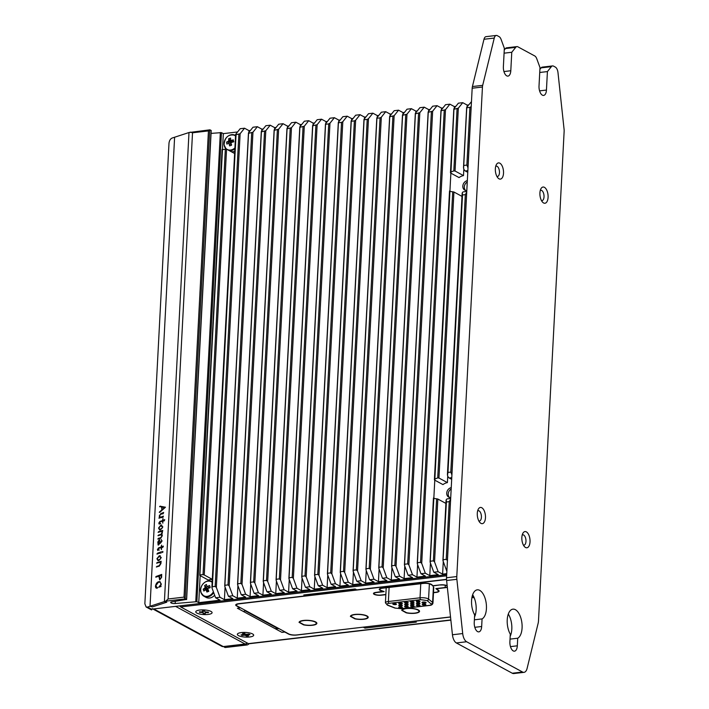 <?xml version="1.0" encoding="UTF-8"?>
<svg xmlns="http://www.w3.org/2000/svg" width="709" height="709" viewBox="0 0 709 709"><rect width="100%" height="100%" fill="white"/><g stroke="black" fill="none" stroke-linecap="round" stroke-linejoin="round"><path stroke-width="1.06" d="M451.243 487.659A5.193 4.272 -61.6 0 0 446.732 493.127A5.193 4.272 -61.6 0 0 448.753 497.169A5.193 4.272 -61.6 0 0 450.729 497.594M451.172 489.042A5.193 4.272 -61.6 0 0 448.212 493.934A5.193 4.272 -61.6 0 0 449.541 497.488M211.06 133.389L221.465 132.627L196.88 601.675L175.167 603.527A2.969 0.842 3 0 1 171.259 603.013L171.073 602.907A2.969 0.842 3 0 1 170.683 602.455A2.969 0.842 3 0 1 171.977 601.826L186.511 599.433L185.439 598.857L165.667 601.17L168.086 598.99L184.003 597.12L185.439 598.857M467.337 180.653A5.193 4.272 -61.6 0 0 462.817 186.112A5.193 4.272 -61.6 0 0 464.838 190.163A5.193 4.272 -61.6 0 0 466.814 190.588M467.266 182.027A5.193 4.272 -61.6 0 0 464.306 186.919A5.193 4.272 -61.6 0 0 465.627 190.473M466.735 192.139A4.458 2.189 83.3 0 0 466.682 192.236L465.326 194.647L462.507 194.975L462.312 192.751A4.458 2.189 -96.7 0 1 463.447 191.847L466.77 191.457M462.153 193.335L462.312 192.751M451.686 479.328L449.196 477.981A4.458 2.189 -96.7 0 1 447.503 475.314L447.423 474.454M447.503 475.314L447.964 472.424L450.791 472.097L451.872 474.8A4.458 2.189 83.3 0 0 451.917 474.95M466.682 192.236L451.872 474.8M447.751 476.058L447.406 482.607A10.989 9.04 -61.6 0 0 442.965 484.601L434.502 480.011L434.847 479.222L434.502 480.011M461.993 196.384L453.928 192.015L438.942 478.026L447.406 482.607M438.942 478.026L437.719 477.955A10.989 9.04 -61.6 0 0 434.847 479.222L449.949 191.182A10.989 9.04 -61.6 0 0 452.723 191.785L453.928 192.015M471.219 106.598L469.899 107.369L467.08 107.706L466.797 107.183L471.476 101.644M467.772 172.314L465.29 170.966A4.458 2.189 -96.7 0 1 463.597 168.299L466.797 107.183M463.597 168.299L463.509 167.439M464.049 165.41L466.876 165.082L467.958 167.785A4.458 2.189 83.3 0 0 468.002 167.936M471.157 106.669L467.958 167.785M458.324 108.176L454.239 109.204L453.964 108.681L458.377 103.177L462.738 102.672L458.324 108.176L455.036 171.011L463.5 175.602A10.989 9.04 -61.6 0 0 459.06 177.587L450.587 172.996L450.942 172.207L450.587 172.996M462.738 102.672L467.196 105.083L467.107 106.793M463.846 169.043L463.5 175.602M228.431 596.269L224.815 586.423L225.187 585.235L228.014 584.907L229.184 585.909L232.791 595.755L228.431 596.269L232.88 598.68L224.416 599.672L219.958 597.262L215.589 597.776L211.982 587.921L212.354 586.742L211.982 587.921M235.76 134.223L236.044 134.745L235.76 134.223L240.174 128.719L244.534 128.214L248.992 130.624L250.41 130.456M248.992 130.624L248.903 132.344M225.072 587.105L224.416 599.672M224.815 586.423L248.593 132.725L253.007 127.221L257.376 126.707L252.962 132.211L248.877 133.248L248.593 132.725M237.905 585.607L237.249 598.174L232.791 595.755M257.376 126.707L261.825 129.127L261.736 130.837M241.264 594.771L237.657 584.916L238.02 583.737L240.847 583.401L242.017 584.411L245.624 594.257L241.264 594.771L245.722 597.182L237.249 598.174M261.825 129.127L263.243 128.958M237.657 584.916L261.435 131.218L265.848 125.715L270.209 125.209L265.795 130.713L261.71 131.741L261.435 131.218M250.738 584.101L250.082 596.668L245.624 594.257M270.209 125.209L274.667 127.62L274.578 129.339M254.097 593.265L250.49 583.418L250.862 582.231L253.68 581.903L254.85 582.904L258.466 592.751L254.097 593.265L258.555 595.675L250.082 596.668M274.667 127.62L276.085 127.452M250.49 583.418L274.268 129.72L278.681 124.217L283.042 123.703L278.628 129.206L274.543 130.243L274.268 129.72M263.58 582.603L262.915 595.17L258.466 592.751M283.042 123.703L287.499 126.122L287.411 127.833M266.93 591.758L263.323 581.912L263.695 580.733L266.522 580.396L267.692 581.407L271.299 591.253L266.93 591.758L271.387 594.177L262.915 595.17M287.499 126.122L288.918 125.954M263.323 581.912L287.101 128.214L291.514 122.71L295.875 122.205L291.47 127.709L287.384 128.737L287.101 128.214M276.413 581.096L275.757 593.663L271.299 591.253M295.875 122.205L300.332 124.616L300.244 126.326M279.771 590.26L276.164 580.414L276.528 579.226L279.355 578.899L280.525 579.9L284.132 589.746L279.771 590.26L284.22 592.671L275.757 593.663M300.332 124.616L301.75 124.447M276.164 580.414L299.934 126.716L304.347 121.212L308.716 120.698L304.303 126.202L300.217 127.239L299.934 126.716M289.245 579.599L288.59 592.166L284.132 589.746M308.716 120.698L313.174 123.109L313.077 124.828M292.604 588.754L288.997 578.907L289.361 577.729L292.188 577.392L293.358 578.402L296.965 588.248L292.604 588.754L297.062 591.173L288.59 592.166M313.174 123.109L314.592 122.949M288.997 578.907L312.775 125.209L317.189 119.706L321.549 119.201L317.136 124.704L313.05 125.732L312.775 125.209M302.078 578.092L301.422 590.659L296.965 588.248M321.549 119.201L326.007 121.611L325.918 123.322M305.437 587.256L301.83 577.41L302.202 576.222L305.021 575.894L306.199 576.896L309.806 586.742L305.437 587.256L309.895 589.666L301.422 590.659M326.007 121.611L327.425 121.443M301.83 577.41L325.608 123.712L330.022 118.208L334.382 117.694L329.969 123.198L328.71 123.898L325.892 124.226L325.608 123.712M314.92 576.594L314.255 589.152L309.806 586.742M334.382 117.694L338.84 120.105L338.751 121.824M318.279 585.749L314.663 575.903L315.035 574.724L317.862 574.387L319.032 575.389L322.639 585.244L318.279 585.749L322.728 588.169L314.255 589.152M338.84 120.105L340.258 119.945M314.663 575.903L338.441 122.205L342.855 116.701L347.224 116.196L342.81 121.691L341.543 122.4L338.725 122.728L338.441 122.205M327.753 575.088L327.097 587.655L322.639 585.244M347.224 116.196L351.673 118.607L351.584 120.317M331.112 584.251L327.505 574.405L327.868 573.218L330.695 572.89L331.865 573.891L335.472 583.737L331.112 584.251L335.57 586.662L327.097 587.655M351.673 118.607L353.091 118.438M327.505 574.405L351.283 120.707L355.688 115.204L360.057 114.69L355.643 120.193L354.385 120.893L351.558 121.221L351.283 120.707M340.586 573.59L339.93 586.148L335.472 583.737M360.057 114.69L364.515 117.1L364.426 118.82M343.945 582.745L340.338 572.899L340.71 571.711L343.528 571.383L344.698 572.385L348.305 582.24L343.945 582.745L348.403 585.155L339.93 586.148M364.515 117.1L365.933 116.941M340.338 572.899L364.116 119.201L368.529 113.697L372.89 113.183L368.476 118.687L367.218 119.396L364.391 119.724L364.116 119.201M353.428 572.083L352.763 584.65L348.305 582.24M372.89 113.183L377.348 115.602L377.259 117.313M356.778 581.247L353.171 571.401L353.543 570.213L356.361 569.885L357.54 570.887L361.147 580.733L356.778 581.247L361.236 583.658L352.763 584.65M377.348 115.602L378.766 115.434M353.171 571.401L376.949 117.703L381.362 112.199L385.723 111.685L381.318 117.189L380.051 117.889L377.232 118.217L376.949 117.703M366.261 570.577L365.605 583.144L361.147 580.733M385.723 111.685L390.18 114.096L390.092 115.815M369.619 579.74L366.004 569.894L366.376 568.707L369.203 568.379L370.373 569.38L373.98 579.226L369.619 579.74L374.068 582.151L365.605 583.144M390.18 114.096L391.598 113.927M366.004 569.894L389.782 116.196L394.195 110.693L398.564 110.179L394.151 115.682L390.065 116.719L389.782 116.196M379.093 569.079L378.438 581.646L373.98 579.226M398.564 110.179L403.022 112.598L402.925 114.309M382.452 578.243L378.845 568.388L379.209 567.209L382.036 566.881L383.206 567.882L386.813 577.729L382.452 578.243L386.91 580.653L378.438 581.646M403.022 112.598L404.44 112.43M378.845 568.388L402.623 114.69L407.037 109.186L411.397 108.681L406.984 114.184L402.898 115.212L402.623 114.69M391.926 567.572L391.271 580.139L386.813 577.729M411.397 108.681L415.855 111.091L415.766 112.811M395.285 576.736L391.678 566.89L392.05 565.702L394.869 565.374L396.039 566.376L399.654 576.222L395.285 576.736L399.743 579.147L391.271 580.139M415.855 111.091L417.273 110.923M391.678 566.89L415.456 113.192L419.87 107.688L424.23 107.174L419.817 112.678L415.74 113.715L415.456 113.192M404.768 566.074L404.103 578.641L399.654 576.222M424.23 107.174L428.688 109.594L428.599 111.304M408.118 575.229L404.511 565.383L404.883 564.204L407.71 563.868L408.88 564.878L412.487 574.724L408.118 575.229L412.576 577.649L404.103 578.641M428.688 109.594L430.106 109.425M404.511 565.383L428.289 111.685L432.703 106.182L437.072 105.676L432.658 111.18L428.573 112.208L428.289 111.685M417.601 564.568L416.945 577.135L412.487 574.724M437.072 105.676L441.521 108.087L441.432 109.798M420.96 573.732L417.353 563.885L417.716 562.698L420.543 562.37L421.713 563.371L425.32 573.218L420.96 573.732L425.418 576.142L416.945 577.135M441.521 108.087L442.939 107.919M417.353 563.885L441.131 110.187L445.536 104.684L449.905 104.17L445.491 109.673L441.406 110.71L441.131 110.187M430.434 563.07L429.778 575.637L425.32 573.218M449.905 104.17L454.363 106.589L454.274 108.3M450.871 173.156L449.923 191.173M434.785 480.161L433.837 498.188M430.186 562.379L433.855 498.188A10.989 9.04 -61.6 0 0 436.629 498.799L437.843 499.03L434.546 561.874L438.153 571.72L433.793 572.225L430.186 562.379L430.558 561.2L433.376 560.863L434.546 561.874M433.793 572.225L438.251 574.644L429.778 575.637M445.908 503.399L437.843 499.03M443.276 561.563L442.611 574.13L438.153 571.72M450.64 499.154A4.458 2.189 83.3 0 0 450.587 499.251L449.24 501.653L446.413 501.99L446.227 499.756A4.458 2.189 -96.7 0 1 447.352 498.861L450.676 498.471M446.626 570.727L443.019 560.881L443.391 559.693L446.209 559.366L447.432 560.491M446.067 500.35L446.227 499.756M443.019 560.881L446.413 501.99M450.587 499.251L447.388 560.367M446.688 574.636L151.451 609.191A4.458 3.66 118.4 0 1 150.184 609.102L151.664 609.908A4.458 3.66 118.4 0 1 151.044 609.651L146.116 606.984L144.858 603.776L168.99 143.253C169.309 140.621 170.355 138.875 172.136 138.033L174.609 137.227L150.024 606.275L152.382 606.904L150.024 606.275L174.609 137.227L188.993 132.53L164.408 601.578L188.993 132.53L210.024 129.809L208.437 130.917L192.52 132.778L168.086 598.99M146.116 606.984L147.552 607.081L165.667 601.17M151.708 609.164L151.664 609.908M192.52 132.778L190.251 132.122M210.024 129.809L211.078 130.642M200.16 575.646L198.742 602.677L196.88 601.675M221.465 132.627L223.326 133.629L199.876 575.495L208.349 580.077A10.989 9.04 -61.6 0 1 212.301 579.519M198.742 602.677L220.047 600.186L215.589 597.776M166.775 602.207L164.408 601.578L166.775 602.207L152.382 606.904L166.775 602.207M446.741 573.652L442.611 574.13M244.534 128.214L240.121 133.717L236.044 134.745L212.354 586.742L215.173 586.414L216.351 587.415L219.958 597.262M234.626 153.516L226.561 149.147L204.245 574.981L203.031 574.671A10.989 9.04 -61.6 0 0 200.213 574.999L199.876 575.495M204.245 574.981L212.31 579.35M226.561 149.147L225.338 149.165A10.989 9.04 118.4 0 1 222.511 149.493M223.326 133.629L237.577 131.963M454.363 106.589L455.781 106.421M467.196 105.083L468.614 104.914M231.054 142.624A5.193 4.272 -61.6 0 0 230.806 143.156M207.702 588.851A5.193 4.272 118.4 0 1 208.038 588.302M455.036 171.011L453.813 170.94A10.989 9.04 -61.6 0 0 450.942 172.207L453.964 108.681M162.503 527.026L160.819 525.732L158.878 528.001L159.702 529.331L161.936 528.347L162.503 527.026M159.738 529.339L161.936 528.347M162.007 528.365L162.574 527.044L160.89 525.75M159.587 529.96L158.594 528.09L160.943 525.13L161.847 525.077M162.857 526.911L160.518 529.907L158.524 528.072L160.872 525.103L162.857 526.911M160.899 557.691L159.215 556.397L157.274 558.665C157.859 560.394 158.878 560.509 160.331 559.011L160.97 557.708L159.286 556.414M160.092 556.352L159.215 556.397M158.134 560.004L160.402 559.029L160.97 557.708M157.983 560.624L156.99 558.754L159.339 555.794L160.243 555.741M158.905 560.571L157.947 560.615L156.919 558.736L159.268 555.767L161.253 557.575L158.905 560.571M157.469 554.03L156.973 554.039L157.797 553.082L161.528 551.824M161.076 553.064L160.34 553.073M160.269 553.055L156.902 554.021L157.726 553.064L161.492 551.77L161.005 553.047L160.269 553.055M155.457 586.21C156.104 583.161 157.46 581.637 159.516 581.655L161.324 584.003L160.588 586.192L161.103 586.485L158.683 587.274L161.023 584.269C160.721 582.169 159.747 581.61 158.089 582.603L155.767 585.811L157.549 587.956C156.272 588.576 155.572 587.991 155.457 586.21L155.528 586.228C156.175 583.179 157.531 581.655 159.587 581.672L159.516 581.655M159.587 581.672L160.154 581.717M156.343 588.142L155.528 586.228M156.45 587.61L157.575 587.646M158.754 587.256L161.094 584.287L160.092 582.275M160.252 562.459L160.615 563.682L159.25 565.64L157.806 566.11M156.689 567.023L156.973 566.278M156.866 563.371L157.141 562.636L161.067 561.253M156.813 562.99L157.38 562.423M161.989 535.738L160.908 534.852L157.956 535.685L160.934 534.302L162.157 532.556L161.413 531.502L158.125 532.299L158.683 531.635L162.724 530.421L161.953 534.223L162.299 535.703L160.775 538.193L159.233 538.698C158.284 539.141 157.903 539.115 158.089 538.601L160.757 537.67L162.06 535.756L160.978 534.87M161.625 534.746L160.908 534.852M158.187 532.415L158.754 531.653L162.724 530.483M158.603 535.649L158.027 535.712L158.577 535.029L161.005 534.32L162.228 532.574L161.484 531.52M158.577 535.029L159.277 534.861M158.683 538.22L160.828 537.688L162.06 535.756M157.877 539.106L158.63 538.175M164.222 520.885L163.203 520.973M162.946 520.441L164.701 519.653M159.179 524.084L158.896 523.136L159.995 521.452L162.636 520.566L163.017 518.678M159.241 523.162L160.624 523.676L159.144 524.075L158.825 523.109L159.924 521.425L162.565 520.548L162.946 518.66L162.875 520.468L164.745 519.75L164.16 520.867L162.902 521.026L162.795 523.118L162.583 521.133L159.959 521.984L159.171 523.145L160.642 523.402M162.866 523.136L162.583 521.168M161.741 547.41L161.404 549.572L161.2 547.587L158.577 548.447L157.779 549.608L159.241 550.14L157.433 549.572L158.541 547.889L161.173 547.011L161.555 545.124L161.492 546.923L163.362 546.214L162.769 547.33L161.741 547.41M162.334 552.045L162.653 551.478L162.618 552.515L162.334 552.045M157.07 562.609L161.138 561.351L160.899 563.575L159.312 566.128L156.343 566.943L159.179 565.622L160.544 563.664L160.181 562.441L156.742 562.973M159.56 511.907L161.829 509.931L161.679 507.121L159.685 506.368L165.454 507.21L159.817 512.323L159.259 512.377L159.56 511.907M161.652 574.813L161.625 577.321L159.685 579.882L158.887 576.257L155.679 577.082L156.246 576.39L161.652 574.813M158.47 544.663L159.029 544.503L158.187 545.115L157.832 541.995L159.436 539.709L160.269 542.633L160.73 542.482L161.776 540.816L161.094 539.469L162.077 540.967L160.5 543.147L157.983 544.406L158.47 544.663M163.3 516.205L162.973 517.313L158.913 518.013L159.596 517.535L159.25 515.992L160.748 513.679L163.628 512.439L163.159 513.706L160.544 514.291L159.569 516.01L160.562 517.286L163.3 516.205M161.271 575.548L159.206 576.16L160.154 579.226L161.289 577.596L161.271 575.548M160.154 517.357L163.46 516.134M163.23 513.724L162.512 513.688M159.472 517.517L159.321 516.01L160.819 513.697L163.655 512.51M159.108 518.279L159.401 517.455M163.043 517.34L162.308 517.304M158.586 543.076L159.95 542.74C160.172 540.701 159.702 540.001 158.532 540.657L158.586 543.076M162.086 509.744L164.656 507.662L161.989 507.121L161.971 509.842L164.585 507.644M159.33 512.394L161.9 509.948L161.679 507.13M161.324 506.439L165.454 507.219M159.702 506.784L160.482 506.111M158.745 543.129L160.021 542.757L159.481 540.338M158.054 544.423L159.029 544.547M160.34 542.607L161.847 540.834L161.28 539.744M158.258 545.132L157.903 542.013L159.596 539.744M162.689 552.533L162.893 551.478M159.631 579.28L161.36 577.613L161.271 575.584M156.529 577.046L155.75 577.099L156.317 576.408L161.732 574.405M159.755 579.9L158.887 576.302M162.84 547.348L161.812 547.428M161.563 546.905L163.309 546.107M157.788 550.547L157.504 549.59L158.612 547.906L161.244 547.029L161.625 545.141M157.85 549.626L159.25 549.9M161.475 549.599L161.2 547.632M179.767 605.876A3.563 1.755 83.3 0 0 180.706 606.939L248.434 643.63A3.563 1.755 83.3 0 0 249.027 643.754L450.862 620.127M245.305 610.396A3.27 2.685 118.4 0 1 243.347 611.45L276.023 629.149A3.27 2.685 -61.6 0 0 277.644 628.413M276.102 627.58L276.023 629.149L281.96 632.366A3.27 2.685 118.4 0 0 283.919 631.311M296.61 634.954L296.601 635.051A5.938 1.693 3 0 1 288.501 634.041L288.51 633.802M363.354 627.137L296.601 635.051M414.694 621.128L416.325 622.112L364.984 628.121L363.354 627.243M364.984 628.121A3.27 1.604 -96.7 0 1 364.08 627.057M414.694 621.226L450.534 617.034M474.294 614.251L475.544 614.109M446.519 579.35L356.76 589.853L355.129 588.975L303.789 594.984L305.419 595.87L238.676 603.678A5.938 1.693 3 0 0 235.716 604.981A5.938 1.693 3 0 0 236.514 605.885L240.227 607.897L237.4 608.233L243.347 611.45M305.464 594.966L305.419 595.87M241.423 632.561A8.162 2.322 3 0 1 252.572 633.943A8.162 2.322 3 0 1 249.595 636.983A8.162 2.322 3 0 1 238.454 635.601A8.162 2.322 3 0 1 241.423 632.561M199.841 610.032A8.162 2.322 3 0 1 210.981 611.424A8.162 2.322 3 0 1 208.003 614.464A8.162 2.322 3 0 1 196.863 613.072A8.162 2.322 3 0 1 199.841 610.032M281.96 632.366L284.788 632.038L288.501 634.041M355.404 589.117L304.329 595.099A3.27 1.604 -96.7 0 1 303.789 594.984M208.118 588.541A7.001 5.761 -61.6 0 0 207.427 589.968M432.712 585.483L431.045 584.597A5.344 1.524 -177 0 0 423.362 583.427L382.523 588.213A5.344 1.524 -177 0 0 379.864 589.374A5.344 1.524 -177 0 0 381.114 590.437L384.189 591.634L376.346 592.556A4.6 1.312 -177 0 0 374.06 593.557A4.6 1.312 -177 0 0 376.328 594.816A4.6 1.312 -177 0 0 380.955 595.046L385.856 594.47M440.537 584.845L432.685 585.953M433.509 592.511L435.831 592.245A5.344 1.524 -177 0 0 438.171 590.508L435.884 588.612L445.128 587.531A4.6 1.312 -177 0 0 447.282 586.822M442.85 584.978L443.737 584.872M445.261 585.093L445.128 587.531M447.202 586.095A4.6 1.312 -177 0 0 440.528 585.04M414.809 613.099A8.313 2.366 -177 0 0 418.957 611.282A8.313 2.366 -177 0 0 414.854 608.996A8.313 2.366 -177 0 0 406.496 608.588A8.313 2.366 -177 0 0 402.349 610.405L406.647 612.727A8.313 2.366 -177 0 0 414.809 613.099M402.402 609.501L402.349 610.405M363.469 619.108A8.313 2.366 -177 0 0 367.617 617.291A8.313 2.366 -177 0 0 363.513 615.013A8.313 2.366 -177 0 0 355.156 614.597A8.313 2.366 -177 0 0 351.008 616.413L355.306 618.735A8.313 2.366 -177 0 0 363.469 619.108M351.052 615.509L351.008 616.413M312.128 625.116A8.313 2.366 -177 0 0 316.276 623.3A8.313 2.366 -177 0 0 312.173 621.022A8.313 2.366 -177 0 0 303.815 620.614A8.313 2.366 -177 0 0 299.668 622.422L303.957 624.744A8.313 2.366 -177 0 0 312.128 625.116M299.712 621.518L299.668 622.422M350.414 616.343L354.872 618.842A8.907 2.535 -177 0 0 363.77 619.267A8.907 2.535 -177 0 0 368.21 617.317A8.907 2.535 -177 0 0 363.814 614.88A8.907 2.535 -177 0 0 354.854 614.437A8.907 2.535 -177 0 0 350.414 616.387A8.907 2.535 -177 0 0 350.414 616.431M299.074 622.36L303.532 624.851A8.907 2.535 -177 0 0 312.43 625.276A8.907 2.535 -177 0 0 316.87 623.326A8.907 2.535 -177 0 0 312.474 620.889A8.907 2.535 -177 0 0 303.514 620.446A8.907 2.535 -177 0 0 299.074 622.396A8.907 2.535 -177 0 0 299.074 622.44M401.764 610.334L406.213 612.833A8.907 2.535 -177 0 0 415.111 613.258A8.907 2.535 -177 0 0 419.551 611.309A8.907 2.535 -177 0 0 415.155 608.871A8.907 2.535 -177 0 0 406.195 608.428A8.907 2.535 -177 0 0 401.755 610.378A8.907 2.535 -177 0 0 401.755 610.414M446.519 579.483L446.519 579.545A5.938 1.693 -177 0 0 446.519 579.545L239.358 603.793A5.938 1.693 -177 0 0 236.398 605.096A5.938 1.693 -177 0 0 237.196 606.009L288.74 633.917A5.938 1.693 -177 0 0 296.841 634.927L450.525 616.936M475.571 614.003L474.25 614.162M433.5 592.706L436.124 592.405A5.938 1.693 -177 0 0 438.729 590.482L436.611 588.727L445.429 587.69A5.193 1.48 -177 0 0 447.326 587.238M383.294 591.288L376.054 592.387A5.193 1.48 -177 0 0 373.466 593.53A5.193 1.48 -177 0 0 376.027 594.948A5.193 1.48 -177 0 0 381.256 595.206L385.847 594.665M380.68 590.251L383.285 591.545M447.157 585.678A5.193 1.48 -177 0 0 440.227 584.881L433.004 585.723L431.604 584.562A5.938 1.693 -177 0 0 423.06 583.268L382.231 588.045A5.938 1.693 -177 0 0 379.271 589.347A5.938 1.693 -177 0 0 380.662 590.526M436.912 589.471A5.938 1.693 -177 0 0 437.4 589.374M474.161 597.687A8.162 2.322 3 0 1 471.91 597.581A8.162 2.322 -177 0 0 474.161 597.687M245.022 610.671A3.27 2.685 -61.6 0 0 245.456 610.981A3.27 2.685 -61.6 0 0 246.847 611.238M279.08 628.688A3.27 2.685 118.4 0 1 277.689 628.44L245.456 610.981M223.539 646.537L225.063 647.539L246.883 644.986L245.394 644.18A3.27 2.685 -61.6 0 0 247.406 643.072M247.113 642.903A3.27 2.685 118.4 0 1 245.101 644.02L223.282 646.573L153.764 608.925L175.584 606.372L245.101 644.02M152.94 609.022L221.757 646.298A3.563 2.933 -61.6 0 0 223.282 646.573M153.764 608.925A3.563 2.933 118.4 0 1 152.24 608.641M248.992 643.754A3.27 2.685 118.4 0 1 246.883 644.986M223.583 646.537L245.394 644.18M496.894 176.408A5.193 2.561 83.3 0 0 497.47 176.47A5.193 2.561 83.3 0 0 499.464 172.721A5.193 2.561 83.3 0 0 496.265 166.145A5.193 2.561 83.3 0 0 495.715 166.34M503.514 173.218A8.162 4.024 -96.7 0 1 497.957 177.959A8.162 4.024 -96.7 0 1 495.352 168.795A8.162 4.024 -96.7 0 1 496.389 164.585A8.162 4.024 -96.7 0 1 501.103 164.275A8.162 4.024 -96.7 0 1 503.514 173.218M541.454 200.541A5.193 2.561 83.3 0 0 542.03 200.603A5.193 2.561 83.3 0 0 544.025 196.854A5.193 2.561 83.3 0 0 540.825 190.278A5.193 2.561 83.3 0 0 540.276 190.473M548.084 197.359A8.162 4.024 -96.7 0 1 542.518 202.092A8.162 4.024 -96.7 0 1 539.912 192.928A8.162 4.024 -96.7 0 1 540.949 188.718A8.162 4.024 -96.7 0 1 545.664 188.408A8.162 4.024 -96.7 0 1 548.084 197.359M523.393 545.079A5.193 2.561 83.3 0 0 523.978 545.141A5.193 2.561 83.3 0 0 525.972 541.392A5.193 2.561 83.3 0 0 522.763 534.816A5.193 2.561 83.3 0 0 522.214 535.011M530.022 541.889A8.162 4.024 -96.7 0 1 524.465 546.63A8.162 4.024 -96.7 0 1 521.851 537.466A8.162 4.024 -96.7 0 1 522.896 533.257A8.162 4.024 -96.7 0 1 527.602 532.946A8.162 4.024 -96.7 0 1 530.022 541.889M478.832 520.947A5.193 2.561 83.3 0 0 479.417 521.009A5.193 2.561 83.3 0 0 481.411 517.251A5.193 2.561 83.3 0 0 478.203 510.684A5.193 2.561 83.3 0 0 477.653 510.879M485.461 517.756A8.162 4.024 -96.7 0 1 479.896 522.498A8.162 4.024 -96.7 0 1 477.29 513.334A8.162 4.024 -96.7 0 1 478.336 509.124A8.162 4.024 -96.7 0 1 483.042 508.814A8.162 4.024 -96.7 0 1 485.461 517.756M517.721 638.224L517.322 645.81A7.427 3.651 83.3 0 1 514.468 651.172A7.427 3.651 83.3 0 1 509.895 641.787L510.294 634.201A14.845 7.312 83.3 0 1 507.227 619.879A14.845 7.312 83.3 0 1 512.926 609.155A14.845 7.312 83.3 0 1 522.081 627.926A14.845 7.312 83.3 0 1 517.721 638.224L510.037 639.119M508.3 614.074A14.845 7.312 -96.7 0 1 511.809 629.122A14.845 7.312 -96.7 0 1 510.188 636.265M482.067 618.913L481.668 626.499A7.427 3.651 -96.7 0 1 478.823 631.87A7.427 3.651 -96.7 0 1 474.241 622.484L474.64 614.889A14.845 7.312 -96.7 0 1 471.574 600.567A14.845 7.312 -96.7 0 1 477.272 589.844A14.845 7.312 -96.7 0 1 486.427 608.614A14.845 7.312 -96.7 0 1 482.067 618.913L474.383 619.817M474.534 616.954A14.845 7.312 83.3 0 0 476.156 609.82A14.845 7.312 83.3 0 0 472.646 594.762M466.637 641.751L456.366 642.948A8.907 4.387 -96.7 0 1 452.439 634.759L462.702 633.562A8.907 4.387 83.3 0 0 466.637 641.751L522.551 672.026A8.907 4.387 83.3 0 0 524.031 672.345A8.907 4.387 83.3 0 0 527.097 668.427L538.131 623.326A8.907 4.387 83.3 0 0 538.494 620.8L564.142 131.262A5.938 2.925 83.3 0 0 564.089 129.428L557.983 72.575A5.938 2.925 83.3 0 0 555.36 67.116L553.552 66.132A5.938 2.925 83.3 0 0 552.559 65.919A5.938 2.925 83.3 0 0 551.363 66.664L547.419 71.582L546.444 90.061A7.427 3.651 -96.7 0 1 543.599 95.423A7.427 3.651 -96.7 0 1 539.017 86.037L539.992 67.559L536.766 58.75A5.938 2.925 83.3 0 0 534.746 55.949L517.898 46.829A5.938 2.925 83.3 0 0 516.914 46.608A5.938 2.925 83.3 0 0 515.709 47.352L511.765 52.271L510.799 70.749A7.427 3.651 83.3 0 1 507.945 76.111A7.427 3.651 83.3 0 1 503.372 66.726L504.338 48.247L501.112 39.447A5.938 2.925 83.3 0 0 499.101 36.646L497.293 35.663A5.938 2.925 83.3 0 0 496.3 35.45A5.938 2.925 83.3 0 0 494.262 38.064L483.99 39.261L472.416 86.542L482.687 85.346A5.938 2.925 83.3 0 0 482.448 87.021L456.791 576.559A8.907 4.387 83.3 0 0 456.871 579.315L446.608 580.511A8.907 4.387 -96.7 0 1 446.528 577.764L456.791 576.559M483.99 39.261A5.938 2.925 -96.7 0 1 486.028 36.655L496.3 35.45M504.241 50.047L505.446 48.558A5.938 2.925 -96.7 0 1 506.643 47.813L516.914 46.608M539.895 69.358L541.091 67.86A5.938 2.925 -96.7 0 1 542.296 67.125L552.559 65.919M524.031 672.345L513.759 673.55A8.907 4.387 -96.7 0 1 512.279 673.231L522.551 672.026M456.366 642.948L512.279 673.231M452.439 634.759L446.608 580.511M482.448 87.021L472.176 88.226L446.528 577.764M472.176 88.226A5.938 2.925 -96.7 0 1 472.416 86.542M494.262 38.064L482.687 85.346M462.702 633.562L456.871 579.315M547.419 71.582L539.726 72.478M511.765 52.271L504.081 53.175M425.63 604.36A1.826 0.523 3 0 1 425.799 604.485A1.826 0.523 3 0 1 424.771 605.061A1.826 0.523 3 0 1 422.475 604.733A1.826 0.523 3 0 1 422.316 604.298A1.826 0.523 3 0 1 423.867 604.024A1.826 0.523 3 0 1 425.63 604.36M422.972 604.077L425.178 604.192M419.755 605.052A1.826 0.523 3 0 1 419.923 605.176A1.826 0.523 3 0 1 418.895 605.752A1.826 0.523 3 0 1 416.591 605.424A1.826 0.523 3 0 1 416.44 604.99A1.826 0.523 3 0 1 417.982 604.706A1.826 0.523 3 0 1 419.755 605.052M417.087 604.768L419.303 604.883M413.879 605.743A1.826 0.523 3 0 1 414.047 605.858A1.826 0.523 3 0 1 413.019 606.434A1.826 0.523 3 0 1 410.715 606.106A1.826 0.523 3 0 1 410.564 605.681A1.826 0.523 3 0 1 412.106 605.397A1.826 0.523 3 0 1 413.879 605.743M411.211 605.451L413.427 605.566M407.994 606.425A1.826 0.523 3 0 1 408.171 606.549A1.826 0.523 3 0 1 407.134 607.126A1.826 0.523 3 0 1 404.839 606.798A1.826 0.523 3 0 1 404.679 606.363A1.826 0.523 3 0 1 406.23 606.089A1.826 0.523 3 0 1 407.994 606.425M405.335 606.142L407.542 606.257M402.118 607.117A1.826 0.523 3 0 1 402.287 607.241A1.826 0.523 3 0 1 401.259 607.817A1.826 0.523 3 0 1 398.954 607.489A1.826 0.523 3 0 1 398.804 607.055A1.826 0.523 3 0 1 400.346 606.771A1.826 0.523 3 0 1 402.118 607.117M399.451 606.833L401.666 606.948M419.746 601.179A1.826 0.523 3 0 1 419.923 601.303A1.826 0.523 3 0 1 418.886 601.879A1.826 0.523 3 0 1 416.591 601.551A1.826 0.523 3 0 1 416.431 601.117A1.826 0.523 3 0 1 417.982 600.833A1.826 0.523 3 0 1 419.746 601.179M417.087 600.886L419.294 601.01M413.87 601.861A1.826 0.523 3 0 1 414.038 601.985A1.826 0.523 3 0 1 413.01 602.561A1.826 0.523 3 0 1 410.715 602.233A1.826 0.523 3 0 1 410.555 601.808A1.826 0.523 3 0 1 412.106 601.524A1.826 0.523 3 0 1 413.87 601.861M411.211 601.578L413.418 601.693M407.994 602.553A1.826 0.523 3 0 1 408.162 602.677A1.826 0.523 3 0 1 407.134 603.253A1.826 0.523 3 0 1 404.83 602.925A1.826 0.523 3 0 1 404.679 602.49A1.826 0.523 3 0 1 406.222 602.207A1.826 0.523 3 0 1 407.994 602.553M405.326 602.269L407.542 602.384M402.118 603.244A1.826 0.523 3 0 1 402.287 603.368A1.826 0.523 3 0 1 401.259 603.944A1.826 0.523 3 0 1 398.954 603.616A1.826 0.523 3 0 1 398.804 603.182A1.826 0.523 3 0 1 400.346 602.898A1.826 0.523 3 0 1 402.118 603.244M399.451 602.951L401.657 603.075M396.234 603.926A1.826 0.523 3 0 1 396.411 604.05A1.826 0.523 3 0 1 395.374 604.626A1.826 0.523 3 0 1 393.078 604.298A1.826 0.523 3 0 1 392.919 603.873A1.826 0.523 3 0 1 394.47 603.589A1.826 0.523 3 0 1 396.234 603.926M393.575 603.643L395.782 603.758M419.755 603.111A1.826 0.523 3 0 1 419.923 603.235A1.826 0.523 3 0 1 418.895 603.811A1.826 0.523 3 0 1 416.591 603.483A1.826 0.523 3 0 1 416.44 603.058A1.826 0.523 3 0 1 417.982 602.774A1.826 0.523 3 0 1 419.755 603.111M417.087 602.827L419.303 602.942M413.87 603.802A1.826 0.523 3 0 1 414.047 603.926A1.826 0.523 3 0 1 413.01 604.502A1.826 0.523 3 0 1 410.715 604.174A1.826 0.523 3 0 1 410.555 603.74A1.826 0.523 3 0 1 412.106 603.456A1.826 0.523 3 0 1 413.87 603.802M411.211 603.519L413.418 603.634M407.994 604.493A1.826 0.523 3 0 1 408.162 604.609A1.826 0.523 3 0 1 407.134 605.185A1.826 0.523 3 0 1 404.839 604.857A1.826 0.523 3 0 1 404.679 604.431A1.826 0.523 3 0 1 406.222 604.148A1.826 0.523 3 0 1 407.994 604.493M405.326 604.201L407.542 604.316M402.118 605.176A1.826 0.523 3 0 1 402.287 605.3A1.826 0.523 3 0 1 401.259 605.876A1.826 0.523 3 0 1 398.954 605.548A1.826 0.523 3 0 1 398.804 605.114A1.826 0.523 3 0 1 400.346 604.839A1.826 0.523 3 0 1 402.118 605.176M399.451 604.892L401.666 605.007M425.834 602.402A2.065 0.585 3 0 1 426.029 602.544A2.065 0.585 3 0 1 424.868 603.191A2.065 0.585 3 0 1 422.263 602.818A2.065 0.585 3 0 1 422.094 602.331A2.065 0.585 3 0 1 423.84 602.012A2.065 0.585 3 0 1 425.834 602.402M423.246 602.03L424.913 602.118M235.539 135.986A7.941 6.532 -61.6 0 0 230.062 135.135A7.941 6.532 -61.6 0 0 224.15 144.671A7.941 6.532 -61.6 0 0 231.87 149.759A7.941 6.532 -61.6 0 0 234.918 147.906M228.715 138.689L231.267 141.889L233.155 141.277L230.638 140.01A14.809 6.363 -108.1 0 1 230.593 138.078A14.659 9.97 -171.8 0 0 229.636 138.361A14.659 9.97 -171.8 0 0 228.715 138.689A14.809 6.363 71.9 0 0 228.75 140.621A2.003 1.648 -61.6 0 0 228.316 141.321A14.809 5.512 173 0 0 226.623 142.057A14.659 10.732 57.4 0 0 226.871 144.078A14.809 5.512 -7 0 1 228.573 143.342A2.003 1.648 -61.6 0 0 229.131 143.714A14.809 6.363 71.9 0 0 229.601 145.877L231.48 145.265A14.809 6.363 -108.1 0 1 231.019 143.094A2.003 1.648 -61.6 0 0 231.444 142.403A14.809 5.512 -7 0 1 233.571 141.897A14.659 0.736 -98.2 0 1 233.323 139.877A14.809 5.512 173 0 0 231.196 140.382L233.828 141.72M229.601 145.877L231.48 145.248M231.613 144.671L229.796 143.971M228.75 140.621L231.329 142.403A1.648 1.356 -61.6 0 0 231.231 142.562L228.316 141.321M226.623 142.057L231.231 142.562M231.001 144.742L230.753 142.722M228.573 143.342L231.48 144.592M231.231 151.682A8.313 6.842 -61.6 0 0 234.741 151.265M231.196 140.382A2.003 1.648 -61.6 0 0 230.638 140.01M231.329 142.403L231.267 141.889M212.151 582.293A7.941 6.532 -61.6 0 0 205.229 582.089A7.941 6.532 -61.6 0 0 201.117 592.502A7.941 6.532 -61.6 0 0 209.926 595.418A7.941 6.532 -61.6 0 0 213.382 591.749M209.554 587.983L206.895 586.246A14.809 5.025 -120.1 0 1 206.443 584.491A14.659 11.087 174.6 0 0 205.53 584.987A14.659 11.087 174.6 0 0 204.662 585.528A14.809 5.025 59.9 0 0 205.105 587.282A2.003 1.648 -61.6 0 0 204.804 588.036A14.809 6.762 160.6 0 0 203.208 589.206A14.659 9.527 44.5 0 0 203.855 591.049A14.809 6.762 -19.4 0 1 205.45 589.879A2.003 1.648 -61.6 0 0 206.097 590.092A14.809 5.025 59.9 0 0 206.966 592.077A14.659 1.081 -28.6 0 1 207.852 591.563A14.659 1.081 -28.6 0 1 208.756 591.04A14.809 5.025 -120.1 0 1 207.888 589.055A2.003 1.648 -61.6 0 0 208.18 588.302A14.809 6.762 -19.4 0 1 210.21 587.362A14.659 0.47 -108.5 0 0 209.554 585.519L210.059 587.424M208.659 591.554L206.097 590.092M209.554 585.519A14.809 6.762 160.6 0 0 207.533 586.458L209.704 588.036M207.533 586.458A2.003 1.648 -61.6 0 0 206.895 586.246M204.662 585.528L207.604 588.559L209.385 587.522M205.105 587.282L207.764 589.019A1.648 1.356 -61.6 0 0 207.693 589.197L204.804 588.036M203.208 589.206L207.693 589.197M207.897 591.306L207.241 589.463M205.45 589.879L205.911 590.065M201.152 592.857A8.313 6.842 -61.6 0 0 203.953 596.251L206.027 597.377A8.313 6.842 -61.6 0 0 214.659 595.232M207.764 589.019L207.604 588.559M244.667 633.571L244.454 635.229L242.044 635.459L241.051 634.856L243.453 634.617A2.065 0.585 -177 0 1 243.736 634.387L242.513 633.642L244.472 633.447L245.695 634.192A2.065 0.585 -177 0 1 246.572 634.316L248.974 634.085L249.976 634.688L247.574 634.927L247.556 634.218M247.299 634.245L247.281 635.158A2.065 0.585 -177 0 0 247.574 634.927M247.281 635.158L248.513 635.902L246.555 636.097L246.262 634.263M242.044 635.459L242.407 634.723M245.349 633.979L245.332 635.353A2.065 0.585 -177 0 1 244.454 635.229M246.555 636.097L245.332 635.353M249.213 637.028A8.162 2.322 -177 0 0 252.776 634.068A8.162 2.322 -177 0 0 241.813 632.517A8.162 2.322 -177 0 0 238.242 635.477A8.162 2.322 -177 0 0 249.213 637.028M243.736 634.387L243.825 633.509M202.349 611.787L202.251 612.514L199.557 612.434L199.406 611.805L202.1 611.885A2.065 0.585 -177 0 1 202.703 611.716L202.517 610.936L204.706 610.998L204.892 611.778A2.065 0.585 -177 0 1 205.592 611.982L208.286 612.062L208.437 612.691L208.145 612.053M205.725 611.982L205.743 612.611L208.437 612.691M205.176 611.84L205.14 612.78A2.065 0.585 -177 0 0 205.743 612.611M205.14 612.78L205.318 613.56L203.128 613.498L203.173 610.954M199.557 612.434L199.92 611.823M203.031 610.945L202.942 612.718A2.065 0.585 -177 0 1 202.251 612.514M203.128 613.498L202.942 612.718M204.484 614.597A8.162 2.322 -177 0 0 212.062 612.479A8.162 2.322 -177 0 0 203.359 609.9A8.162 2.322 -177 0 0 195.781 612.018A8.162 2.322 -177 0 0 204.484 614.597M202.703 611.716L202.756 610.945M473.39 596.039L472.132 596.535M472.708 596.615L472.956 595.268M171.259 603.013L171.312 601.976M462.507 194.975L447.964 472.424M450.791 472.097L465.326 194.647M451.766 477.68L449.196 477.981M437.719 477.955L452.723 191.785M466.876 165.082L469.899 107.369M467.86 170.665L465.29 170.966M228.014 584.907L251.704 132.911M252.962 132.211L229.184 585.909M240.847 583.401L264.537 131.413M265.795 130.713L242.017 584.411M253.68 581.903L277.37 129.907M278.628 129.206L254.85 582.904M266.522 580.396L290.203 128.409M291.47 127.709L267.692 581.407M279.355 578.899L303.044 126.902M304.303 126.202L280.525 579.9M292.188 577.392L315.877 125.404M317.136 124.704L293.358 578.402M305.021 575.894L328.71 123.898M329.969 123.198L306.199 576.896M317.862 574.387L341.543 122.4M342.81 121.691L319.032 575.389M330.695 572.89L354.385 120.893M355.643 120.193L331.865 573.891M343.528 571.383L367.218 119.396M368.476 118.687L344.698 572.385M356.361 569.885L380.051 117.889M381.318 117.189L357.54 570.887M369.203 568.379L392.892 116.382M394.151 115.682L370.373 569.38M382.036 566.881L405.725 114.885M406.984 114.184L383.206 567.882M394.869 565.374L418.558 113.378M419.817 112.678L396.039 566.376M407.71 563.868L431.391 111.88M432.658 111.18L408.88 564.878M420.543 562.37L444.233 110.374M445.491 109.673L421.713 563.371M433.376 560.863L436.629 498.799M446.209 559.366L449.24 501.653M147.552 607.081L151.451 609.191M209.696 130.217L185.173 598.13M184.003 597.12L208.437 130.917M186.511 599.433L211.087 130.385M171.073 602.907L171.126 602.047M175.167 603.527L175.283 601.347M195.764 601.542L220.339 132.494M240.121 133.717L216.351 587.415M215.173 586.414L238.862 134.418M203.031 574.671L225.338 149.165M453.813 170.94L457.066 108.876M248.434 643.63L450.844 619.932M446.626 575.814L180.706 606.939M517.322 645.81L510.462 646.617M481.668 626.499L474.808 627.305M551.363 66.664L541.091 67.86M546.444 90.061L539.584 90.858M515.709 47.352L505.446 48.558M510.799 70.749L503.939 71.556M427.102 600.603L431.134 603.944C431.763 604.617 431.116 605.096 429.184 605.389L401.064 608.676L395.427 608.127L387.424 604.99C386.325 604.236 386.866 603.678 389.046 603.332L420.694 599.628L427.102 600.603A1.489 1.329 -50.3 0 0 428.573 599.105L429.37 583.853M420.694 599.628A1.489 0.727 -96.7 0 1 420.029 597.802A5.938 1.693 3 0 1 428.13 598.813A5.938 1.693 3 0 1 428.573 599.105L432.596 602.446A5.938 1.693 3 0 1 432.96 603.067L433.775 587.433M431.134 603.944A1.489 1.329 -50.3 0 0 432.596 602.446L433.421 586.813M395.427 608.127A1.489 1.072 111.2 0 1 394.966 608.092L387.406 605.158A1.489 1.072 -68.8 0 0 387.867 605.194M401.064 608.676A1.489 0.727 83.3 0 0 401.303 608.73A1.489 0.727 83.3 0 0 401.533 608.623M429.184 605.389A1.489 0.727 83.3 0 0 429.432 605.442A1.489 0.727 83.3 0 0 429.672 605.318M420.765 583.729L420.029 597.802L388.372 601.507L389.117 587.442M389.046 603.332A1.489 0.727 -96.7 0 1 388.372 601.507A5.938 1.693 3 0 0 385.412 602.81L386.201 587.779M235.565 135.499A8.313 6.842 -61.6 0 0 235.264 135.322A8.313 6.842 -61.6 0 0 228.803 135.676M224.168 144.955A8.313 6.842 -61.6 0 0 226.136 149.058L224.062 144.831C224.824 137.023 228.564 133.85 235.264 135.322L235.565 135.481M229.158 150.556A8.313 6.842 -61.6 0 0 234.865 148.855M212.177 581.805A8.313 6.842 -61.6 0 0 211.876 581.628A8.313 6.842 -61.6 0 0 205.415 581.983M212.177 581.788L211.876 581.628C206.434 578.172 198.396 586.432 201.046 592.751L203.953 596.251A8.313 6.842 -61.6 0 0 213.693 592.6M462.153 193.406L447.432 474.348M449.524 190.987L434.387 479.807M466.655 107.484L463.518 167.333M248.451 133.026L224.726 585.847M261.293 131.519L237.559 584.349M274.126 130.022L250.392 582.842M286.959 128.515L263.225 581.336M299.792 127.017L276.067 579.838M312.634 125.511L288.9 578.331M325.466 124.013L301.733 576.834M338.299 122.506L314.566 575.327M351.132 121.009L327.407 573.829M363.974 119.502L340.24 572.323M376.807 118.004L353.073 570.825M389.64 116.498L365.915 569.318M402.482 114.991L378.748 567.82M415.314 113.493L391.581 566.314M428.147 111.987L404.414 564.807M440.98 110.489L417.255 563.309M433.438 498.002L430.088 561.803M446.058 500.421L442.921 560.305M186.627 599.566L211.211 130.518M235.618 134.524L211.885 587.353M222.077 149.555L199.761 575.327M453.822 108.982L450.472 172.792M374.095 592.875L374.06 593.557M379.9 588.638L379.864 589.374M419.001 610.369L418.957 611.282M367.661 616.378L367.617 617.291M316.32 622.387L316.276 623.3M236.398 605.096L236.443 604.228M432.96 603.067C432.65 604.538 431.471 605.326 429.432 605.442L401.303 608.73L394.966 608.092M387.406 605.158L385.412 602.81"/></g></svg>
